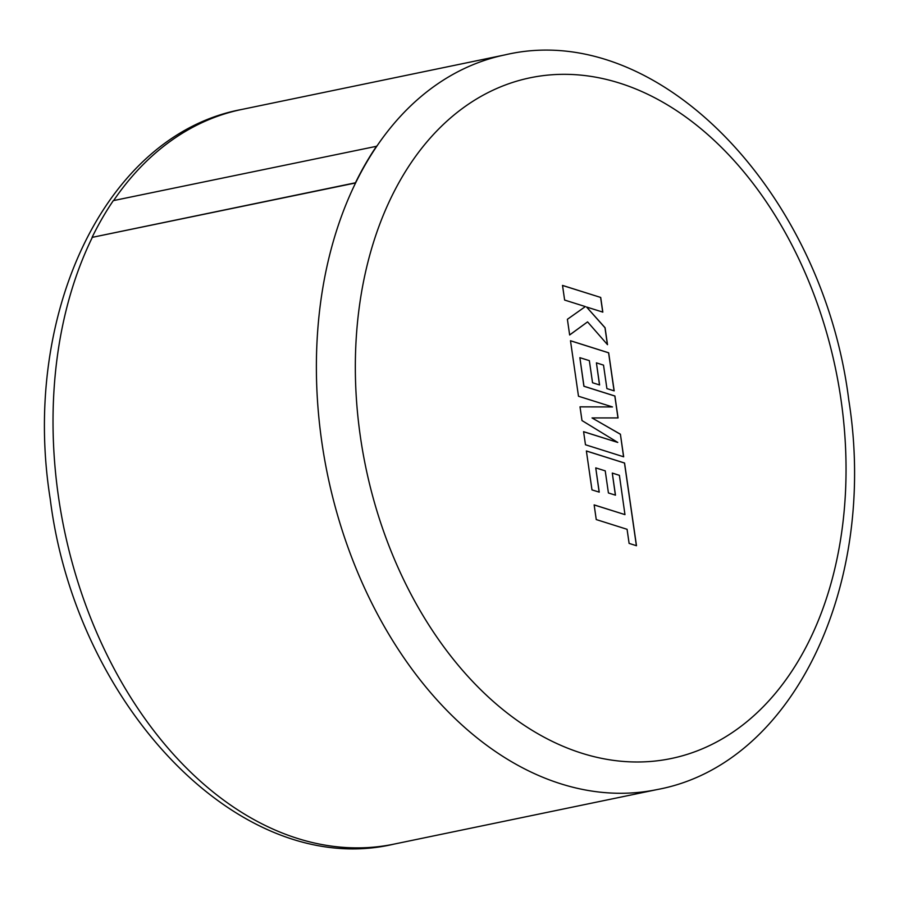 <?xml version="1.0" encoding="UTF-8"?>
<svg xmlns="http://www.w3.org/2000/svg" width="899" height="899" viewBox="0 0 899 899"><rect width="100%" height="100%" fill="white"/><g stroke="black" fill="none" stroke-linecap="round" stroke-linejoin="round"><path stroke-width="1.35" d="M92.069 237.392L355.588 182.958A375.13 259.002 -101.7 0 1 376.805 146.234L113.296 200.634A375.389 259.182 78.3 0 0 92.069 237.392L355.442 182.789A375.389 259.182 -101.7 0 1 376.659 146.043M619.4 475.335L624.962 514.621L594.138 504.89L596.251 519.566L627.075 529.297L629.109 543.401L636.481 545.727L624.569 463.019L586.373 450.961L591.98 489.888L599.24 492.135L595.745 467.885L605.229 470.851L608.421 492.967L615.478 495.169L612.286 473.065L619.4 475.335M623.67 456.804L620.411 434.217L592.025 417.934L618.074 417.934L614.905 395.998L583.979 386.244L579.866 357.678L589.351 360.645L592.542 382.749L599.599 384.963L596.408 362.848L603.521 365.129L606.904 388.604L614.174 390.863L608.679 352.801L570.483 340.732L578.484 396.234L612.489 406.944L580.012 406.831L581.99 420.563L617.759 442.432L583.586 431.666L585.474 444.758L623.67 456.804M600.712 297.457L562.516 285.41L564.628 300.064L585.361 306.581L567.393 319.302L569.651 334.979L587.564 321.887L607.51 344.677L605.072 327.719L586.541 307.008L602.824 312.122L600.712 297.457L562.516 285.455M376.805 146.234A375.13 259.002 -101.7 0 1 505.036 54.873C658.124 18.688 823.023 193.004 848.757 399.886C878.008 582.9 794.581 764.094 657.338 789.524A375.13 259.002 -101.7 0 1 321.82 442.05A375.13 259.002 -101.7 0 1 355.588 182.958L355.442 182.789M602.723 312.099L600.622 297.479M607.398 344.553L604.982 327.742L586.541 307.008M569.651 334.934L587.564 321.887M623.569 456.782L620.411 434.217M617.759 442.432L583.597 431.711M612.489 406.944L580.012 406.854M614.073 390.829L608.589 352.813L570.494 340.777M599.498 384.929L596.408 362.848M617.973 417.934L614.815 396.021L583.889 386.255L579.866 357.678M620.321 434.228L592.025 417.934M615.377 495.147L612.286 473.065M599.139 492.113L595.745 467.885M636.391 545.693L624.479 463.03L586.373 451.006M624.962 514.621L594.149 504.946M360.364 436.543A347.598 239.999 78.3 0 0 650.157 761.498A347.598 239.999 78.3 0 0 841.014 399.763A347.598 239.999 78.3 0 0 551.211 74.819A347.598 239.999 78.3 0 0 360.364 436.543M92.226 237.561A375.13 259.002 78.3 0 0 58.457 496.641A375.13 259.002 78.3 0 0 393.964 844.127C240.876 880.312 75.977 705.996 50.243 499.114C20.992 316.1 104.419 134.906 241.662 109.476A375.13 259.002 78.3 0 0 113.611 200.578M657.338 789.524L393.964 844.127M505.036 54.873L241.662 109.476"/></g></svg>
